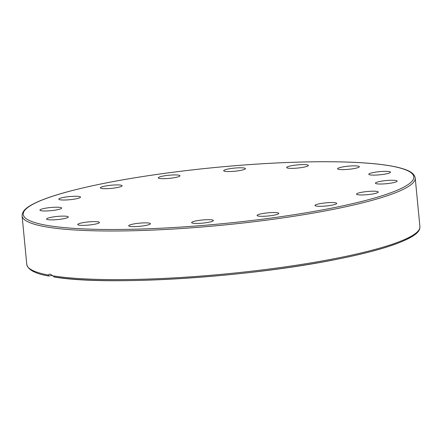 <?xml version="1.0" encoding="UTF-8"?>
<svg xmlns="http://www.w3.org/2000/svg" width="442" height="442" viewBox="0 0 442 442"><rect width="100%" height="100%" fill="white"/><g stroke="black" fill="none" stroke-linecap="round" stroke-linejoin="round"><path stroke-width="0.66" d="M52.068 275.438L48.509 275.996C35.338 273.736 28.1 269.885 26.78 264.443A197.469 28.503 174.5 0 0 48.261 275.046L49.189 274.233L50.57 274.261L54.333 276.963A196.171 28.316 -5.5 0 0 263.543 270.863A196.171 28.316 -5.5 0 0 417.568 231.625M48.847 275.996L48.261 275.046M72.803 196.331A10.912 1.575 174.5 0 1 80.543 197.093A10.912 1.575 174.5 0 1 69.83 199.707A10.912 1.575 174.5 0 1 58.819 199.187A10.912 1.575 174.5 0 1 72.803 196.331M49.686 207.624A10.912 1.575 174.5 0 1 61.648 208.049A10.912 1.575 174.5 0 1 50.929 210.663A10.912 1.575 174.5 0 1 39.924 210.138A10.912 1.575 174.5 0 1 49.686 207.624M52.278 217.088A10.912 1.575 174.5 0 1 68.289 216.95A10.912 1.575 174.5 0 1 57.576 219.563A10.912 1.575 174.5 0 1 46.565 219.044A10.912 1.575 174.5 0 1 52.278 217.088M80.173 223.287A10.912 1.575 174.5 0 1 92.168 221.663A10.912 1.575 174.5 0 1 99.456 222.448A10.912 1.575 174.5 0 1 88.743 225.061A10.912 1.575 174.5 0 1 77.731 224.536A10.912 1.575 174.5 0 1 80.173 223.287M129.136 225.271A10.912 1.575 174.5 0 1 141.048 223.033A10.912 1.575 174.5 0 1 150.407 223.696A10.912 1.575 174.5 0 1 139.694 226.31A10.912 1.575 174.5 0 1 128.683 225.79A10.912 1.575 174.5 0 1 129.136 225.271M191.712 222.74A10.912 1.575 174.5 0 1 191.657 222.608A10.912 1.575 174.5 0 1 202.381 219.989A10.912 1.575 174.5 0 1 213.381 220.519A10.912 1.575 174.5 0 1 203.138 223.083A10.912 1.575 174.5 0 1 191.712 222.74M258.371 216.077A10.912 1.575 174.5 0 1 257.073 215.475A10.912 1.575 174.5 0 1 267.78 212.856A10.912 1.575 174.5 0 1 278.797 213.381A10.912 1.575 174.5 0 1 270.664 215.702A10.912 1.575 174.5 0 1 258.371 216.077M318.964 206.303A10.912 1.575 174.5 0 1 314.969 205.475A10.912 1.575 174.5 0 1 325.677 202.861A10.912 1.575 174.5 0 1 336.693 203.381A10.912 1.575 174.5 0 1 330.555 205.408A10.912 1.575 174.5 0 1 318.964 206.303M364.269 194.9A10.912 1.575 174.5 0 1 356.528 194.137A10.912 1.575 174.5 0 1 367.241 191.519A10.912 1.575 174.5 0 1 378.253 192.043A10.912 1.575 174.5 0 1 364.269 194.9M387.385 183.607A10.912 1.575 174.5 0 1 375.424 183.181A10.912 1.575 174.5 0 1 386.142 180.568A10.912 1.575 174.5 0 1 397.148 181.087A10.912 1.575 174.5 0 1 387.385 183.607M384.794 174.137A10.912 1.575 174.5 0 1 368.783 174.275A10.912 1.575 174.5 0 1 379.496 171.662A10.912 1.575 174.5 0 1 390.507 172.187A10.912 1.575 174.5 0 1 384.794 174.137M356.898 167.943A10.912 1.575 174.5 0 1 344.904 169.568A10.912 1.575 174.5 0 1 337.616 168.783A10.912 1.575 174.5 0 1 348.329 166.17A10.912 1.575 174.5 0 1 359.34 166.689A10.912 1.575 174.5 0 1 356.898 167.943M307.93 165.96A10.912 1.575 174.5 0 1 296.024 168.192A10.912 1.575 174.5 0 1 286.665 167.529A10.912 1.575 174.5 0 1 297.378 164.916A10.912 1.575 174.5 0 1 308.389 165.441A10.912 1.575 174.5 0 1 307.93 165.96M245.36 168.49A10.912 1.575 174.5 0 1 245.415 168.623A10.912 1.575 174.5 0 1 234.691 171.236A10.912 1.575 174.5 0 1 223.691 170.711A10.912 1.575 174.5 0 1 233.934 168.148A10.912 1.575 174.5 0 1 245.36 168.49M118.108 184.927A10.912 1.575 174.5 0 1 122.102 185.756A10.912 1.575 174.5 0 1 111.395 188.369A10.912 1.575 174.5 0 1 100.378 187.844A10.912 1.575 174.5 0 1 106.516 185.822A10.912 1.575 174.5 0 1 118.108 184.927M178.701 175.154A10.912 1.575 174.5 0 1 179.999 175.756A10.912 1.575 174.5 0 1 169.292 178.369A10.912 1.575 174.5 0 1 158.275 177.85A10.912 1.575 174.5 0 1 166.407 175.529A10.912 1.575 174.5 0 1 178.701 175.154M45.57 226.785A197.469 28.503 -5.5 0 0 268.034 219.956A197.469 28.503 -5.5 0 0 415.22 177.966C414.016 171.96 406.054 169.435 398.22 167.446C381.59 163.523 355.954 161.617 321.317 161.717C282.217 161.96 239.967 164.595 194.579 169.629C141.473 175.701 98.08 183.375 64.405 192.64C52.83 195.889 43.537 199.132 36.537 202.364C29.421 205.729 22.1 209.757 22.1 215.823A197.469 28.503 -5.5 0 0 45.57 226.785M46.587 225.31A196.171 28.316 174.5 0 1 224.343 166.634A196.171 28.316 174.5 0 1 384.678 194.9A196.171 28.316 174.5 0 1 46.587 225.31M415.22 177.966L419.9 226.591A197.469 28.503 174.5 0 1 274.786 268.305A197.469 28.503 174.5 0 1 52.327 275.758M22.1 215.823L26.78 264.443M53.974 276.963C106.677 286.234 246.31 277.587 335.29 259.598C359.622 254.819 379.153 249.846 393.883 244.68C414.403 237.166 420.336 231.873 419.9 226.591"/></g></svg>

